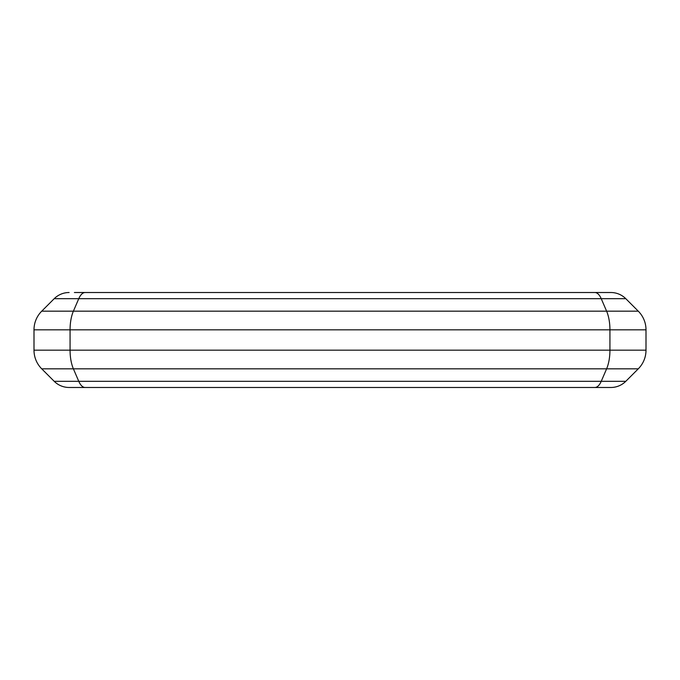 <?xml version="1.0" encoding="UTF-8"?>
<svg xmlns="http://www.w3.org/2000/svg" width="680" height="680" viewBox="0 0 680 680"><rect width="100%" height="100%" fill="white"/><g stroke="black" fill="none" stroke-linecap="round" stroke-linejoin="round"><path stroke-width="1.02" d="M69.122 292.519A21.105 21.105 0 0 0 54.196 298.699L625.804 298.699A21.105 21.105 0 0 0 610.878 292.519L87.448 292.519M646 350.175L609.935 350.175A26.375 11.348 90 0 1 606.611 368.832L638.274 368.832A26.375 26.375 0 0 0 646 350.175L646 329.825A26.375 26.375 0 0 0 638.274 311.168L606.611 311.168L601.239 298.699A21.105 9.078 90 0 0 594.821 292.519L577.005 292.519M592.552 292.519L605.6 292.519M341.989 292.519L339.796 292.519M339.116 292.519L338.019 292.519M102.995 292.519L74.4 292.519M34 329.825L609.935 329.825L609.935 350.175L34 350.175L34 329.825A26.375 26.375 0 0 1 41.727 311.168L54.196 298.699M625.804 298.699L638.274 311.168M594.821 387.481L610.878 387.481A21.105 21.105 0 0 0 625.804 381.301L54.196 381.301A21.105 21.105 0 0 0 69.122 387.481L594.821 387.481A21.105 9.078 -90 0 0 601.239 381.301L606.611 368.832L73.389 368.832L78.761 381.301A21.105 9.078 -90 0 0 85.178 387.481M34 350.175A26.375 26.375 0 0 0 41.727 368.832L54.196 381.301M638.274 368.832L625.804 381.301M646 329.825L609.935 329.825A26.375 11.348 -90 0 0 606.611 311.168L41.727 311.168M41.727 368.832L73.389 368.832A26.375 11.348 90 0 1 70.066 350.175L70.066 329.825A26.375 11.348 -90 0 1 73.389 311.168L78.761 298.699A21.105 9.078 90 0 1 85.178 292.519"/></g></svg>
